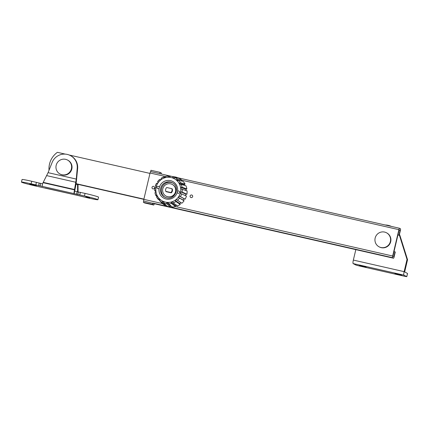 <?xml version="1.0" encoding="UTF-8"?>
<svg xmlns="http://www.w3.org/2000/svg" width="429" height="429" viewBox="0 0 429 429"><rect width="100%" height="100%" fill="white"/><g stroke="black" fill="none" stroke-linecap="round" stroke-linejoin="round"><path stroke-width="0.64" d="M60.081 174.056L60.505 174.281A7.937 7.802 -62.1 0 0 71.53 169.981A7.937 7.802 -62.1 0 0 67.921 160.253L67.498 160.028A7.937 7.802 -62.1 0 0 56.472 164.328A7.937 7.802 -62.1 0 0 61.969 174.759A7.937 7.802 -62.1 0 0 67.498 160.028M159.154 188.117A1.19 1.169 117.9 0 1 157.009 187.253A1.19 1.169 117.9 0 1 159.32 187.398A1.19 1.169 117.9 0 1 159.154 188.117A9.454 9.299 -62.1 0 0 166.136 199.018A9.454 9.299 -62.1 0 0 177.295 192.251A1.19 1.169 117.9 0 1 178.914 191.039A1.19 1.169 117.9 0 1 178.373 193.323A1.19 1.169 117.9 0 1 177.295 192.251M185.13 199.19L184.223 198.804L183.36 200.134L184.079 200.81L178.48 197.415L179.343 196.085L185.13 199.19A15.208 14.956 -62.1 0 0 186.454 196.091L180.486 193.415L180.85 191.87L182.094 192.036L186.899 194.214A15.208 14.956 -62.1 0 0 187.098 190.862L181.022 188.974L180.845 187.409L182.052 187.21L186.883 188.953A15.208 14.956 -62.1 0 0 185.934 185.746L181.226 184.416L180.03 184.642L179.327 183.242L180.373 182.711L185.081 184.036A15.208 14.956 -62.1 0 0 183.103 181.37L178.652 180.384L177.617 180.936L176.485 179.864L177.268 179.081L181.719 180.062A15.208 14.956 -62.1 0 0 178.947 178.249L174.855 177.504L174.088 178.298L172.651 177.692L173.102 176.759A13.953 13.723 -62.1 0 0 170.286 176.121L169.857 177.054L168.297 176.979L168.388 176.029L170.109 176.335M165.508 176.405L168.377 176.029A13.953 13.723 -62.1 0 0 165.508 176.405L165.444 177.349L163.948 177.821L163.68 176.973L165.422 177.354M163.658 176.984A13.953 13.723 -62.1 0 0 161.089 178.319L163.68 176.973M161.089 178.319L161.374 179.15L160.119 180.11L159.561 179.483L160.51 179.783M159.545 179.483L157.566 181.633A13.953 13.723 -62.1 0 1 159.545 179.494L159.561 179.483M157.566 181.633L158.145 182.239L157.282 183.569L156.515 183.253A13.953 13.723 -62.1 0 0 155.368 185.939M156.081 186.438L155.357 185.939L156.515 183.253M155.362 185.95L156.14 186.245L155.775 187.784L154.923 187.827A13.953 13.723 -62.1 0 0 154.746 190.723M155.673 191.554L154.74 190.733L155.598 190.68L155.781 192.246L154.96 192.653A13.953 13.723 -62.1 0 0 155.781 195.426L156.596 195.013L157.293 196.418L156.639 197.152A13.953 13.723 -62.1 0 0 158.36 199.474L159.003 198.724L160.103 199.85M159.003 198.724L160.14 199.791L159.744 200.783L162.494 203.603A15.208 14.956 -62.1 0 0 165.267 205.416L162.162 202.359L162.537 201.357L163.969 201.962L163.91 203.099L167.015 206.156A15.208 14.956 -62.1 0 0 170.249 206.896L166.725 203.743L166.763 202.601L168.324 202.676L168.629 203.834L172.152 206.987A15.208 14.956 -62.1 0 0 175.456 206.558L171.503 203.459L171.176 202.306L172.678 201.834L173.332 202.885L177.284 205.984A15.208 14.956 -62.1 0 0 180.26 204.445L175.922 201.544L175.246 200.504L176.507 199.549L181.794 203.276A15.208 14.956 -62.1 0 0 184.079 200.81M165.653 204.821L165.267 205.416M163.867 202.665L162.537 201.357M161.175 202.252L156.633 197.147M157.009 196.659L155.786 195.442L154.955 192.642M173.102 176.759L177.198 177.509A15.208 14.956 -62.1 0 0 174.876 176.904L170.286 176.121M172.737 182.985A8.135 8.001 -62.1 0 0 161.947 187.376A8.135 8.001 -62.1 0 0 165.144 197.335M174.313 177.997L172.651 177.692M177.198 177.509L177.102 177.912M186.899 194.214L185.913 194.165L180.85 191.87M185.913 194.165L185.548 195.71M181.076 202.601L179.821 203.555L180.26 204.445M179.821 203.555L175.246 200.504M185.081 184.036L184.288 184.642L179.327 183.242M184.288 184.642L184.695 185.398M171.021 205.968L170.479 205.92L170.249 206.896M170.479 205.92L166.763 202.601M184.223 198.804L179.343 196.085M183.36 200.134L178.48 197.415M181.719 180.062L181.177 180.904L176.485 179.864M186.883 188.953L185.934 189.248L180.845 187.409M185.934 189.248L186.111 190.814M176.845 205.1L175.343 205.566L171.176 202.306M175.343 205.566L175.456 206.558L392.669 256.027L398.9 229.671A1.587 0.279 -77.2 0 1 399.501 228.26L400.488 228.78A1.587 0.279 -77.2 0 1 400.375 230.453L399.233 235.274L398.981 235.14L400.123 230.319L399.152 229.805L392.921 256.161L393.892 256.676L395.034 251.855L395.286 251.989L394.144 256.81A1.587 0.279 -77.2 0 1 393.538 258.22A1.587 0.279 -77.2 0 1 393.527 258.215L392.556 257.706A1.587 0.279 -77.2 0 1 392.669 256.027M76.979 195.27L88.256 197.983A11.899 0.547 -166.7 0 0 97.935 199.721A11.899 0.547 -166.7 0 0 84.454 195.978L31.135 183.832A11.899 0.547 -166.7 0 0 21.45 182.1A11.899 0.547 -166.7 0 0 34.931 185.837L76.979 195.27A2.644 0.461 102.8 0 0 76.995 195.275A2.644 0.461 102.8 0 0 77.016 195.281L45.26 188.047A2.644 0.461 -77.2 0 1 45.238 188.041M85.805 196.691L89.699 197.769L85.805 196.691M32.486 184.545L29.687 184.046L36.379 185.628L32.486 184.545M42.412 186.545A2.644 0.461 -77.2 0 1 42.594 183.751L43.066 182.69L74.474 189.843L76.287 179.081L77.22 168.227A13.224 13.004 -62.1 0 0 70.394 155.577L70.817 155.797A13.224 13.004 117.9 0 1 77.644 168.452L76.126 183.762L74.147 193.774A2.644 0.461 102.8 0 1 74.335 190.98L77.14 191.747L76.534 194.321M97.935 199.721L98.547 197.147A11.899 0.547 -166.7 0 0 85.065 193.404L77.14 191.747M42.568 183.875L31.741 181.258A11.899 0.547 -166.7 0 0 22.056 179.526L21.45 182.1M74.474 189.843L74.335 190.98M80.368 192.337L79.756 194.905M36.438 182.33L35.827 184.899M77.585 191.843L77.558 184.266M78.062 191.945L78.04 184.379M70.394 155.577A13.224 13.004 -62.1 0 0 52.107 162.505L48.075 172.656L43.066 182.69M172.163 188.857L172.195 188.867A3.373 3.314 117.9 0 1 171.251 192.852L166.109 191.677A3.373 3.314 117.9 0 1 166.028 191.484M167.632 196.702A6.612 6.505 117.9 0 1 163.052 188.009A6.612 6.505 117.9 0 1 172.243 184.427A6.612 6.505 117.9 0 1 167.632 196.702M172.243 184.427L172.453 184.54A6.612 6.505 117.9 0 1 167.841 196.809A6.612 6.505 117.9 0 1 166.27 196.23L166.061 196.117M379.064 246.804L379.381 246.97A7.937 7.802 -62.1 0 0 389.071 244.975A7.937 7.802 -62.1 0 0 386.797 232.942L386.481 232.775A7.937 7.802 -62.1 0 0 376.785 234.776A7.937 7.802 -62.1 0 0 379.064 246.804A7.937 7.802 -62.1 0 0 388.754 244.809A7.937 7.802 -62.1 0 0 386.481 232.775M166.624 191.795L165.835 191.377A3.303 3.25 117.9 0 1 166.747 187.521L171.825 188.68A3.303 3.25 117.9 0 1 170.914 192.535L171.348 192.766M165.835 191.377L170.914 192.535M172.201 188.878L171.825 188.68M397.946 234.904L398.981 235.14M397.93 234.979L399.233 235.274M399.088 230.083L400.123 230.319M399.501 228.26A1.587 0.279 -77.2 0 1 399.517 228.266L177.172 177.622L399.49 228.26M154.102 203.684L143.677 201.003A1.587 0.279 -77.2 0 1 143.833 199.351L150.064 172.994A1.587 0.279 -77.2 0 1 150.665 171.584A1.587 0.279 -77.2 0 1 150.681 171.589L171.123 176.244M192.653 196.584A1.325 1.303 117.9 0 1 191.077 197.581A1.325 1.303 117.9 0 1 190.111 196.005A1.325 1.303 117.9 0 1 191.688 195.007A1.325 1.303 117.9 0 1 192.653 196.584M152.027 187.328A1.325 1.303 117.9 0 1 153.598 186.336A1.325 1.303 117.9 0 1 154.563 187.907A1.325 1.303 117.9 0 1 152.992 188.905A1.325 1.303 117.9 0 1 152.027 187.328M393.994 251.619L395.034 251.855M152.821 203.089L152.515 204.37L153.78 205.041L144.653 202.965L143.372 202.29L143.677 201.003M153.78 205.041L154.327 203.737M161.342 174.013L161.347 173.032L160.081 172.361L150.944 170.281L150.676 171.584M160.081 172.361L159.813 173.665M152.515 204.37L143.372 202.29M159.776 173.648L150.638 171.568M143.887 199.12L76.137 183.687M162.489 203.598L76.094 183.934M49.029 170.249A19.836 19.509 117.9 0 1 49.507 164.076A19.836 19.509 117.9 0 1 57.395 152.322L65.278 154.118M69.155 155.003L149.962 173.407M355.823 249.63L353.351 260.081A3.303 0.579 -77.2 0 0 353.121 263.572L355.968 265.079L358.928 265.878L404.633 276.292L406.789 276.678L403.904 275.139A3.303 0.579 -77.2 0 1 404.134 271.648L407.024 259.432L407.55 259.711L400.134 236.111A15.868 15.61 -62.1 0 0 399.458 234.336M407.55 259.711L404.665 271.927L407.545 273.461L406.789 276.678M407.024 259.432L399.608 235.832A15.868 15.61 -62.1 0 0 399.308 234.963M391.355 226.405A15.868 15.61 -62.1 0 0 385.124 224.984M363.304 266.661L359.33 265.562L362.183 266.071L366.151 267.176L363.304 266.661M398.852 274.758L394.878 273.659L397.731 274.169L401.7 275.273L398.852 274.758M171.209 177.542A12.634 12.425 -62.1 0 0 156.177 187.065A12.634 12.425 -62.1 0 0 165.406 202.107A12.634 12.425 -62.1 0 0 180.437 192.589A12.634 12.425 -62.1 0 0 171.209 177.542M177.461 191.532A9.454 9.299 -62.1 0 0 170.479 180.636A9.454 9.299 -62.1 0 0 159.32 187.398M163.91 203.099A13.953 13.723 -62.1 0 0 166.725 203.743M159.744 200.783A13.953 13.723 -62.1 0 0 162.162 202.359M166.64 197.839C175.332 200.359 180.545 186.492 172.319 182.749A8.135 8.001 -62.1 0 0 161.014 187.157A8.135 8.001 -62.1 0 0 166.65 197.844L164.715 197.126M168.629 203.834A13.953 13.723 -62.1 0 0 171.503 203.459M173.332 202.885A13.953 13.723 -62.1 0 0 175.922 201.544M177.456 200.381A13.953 13.723 -62.1 0 0 179.445 198.23M180.496 196.611A13.953 13.723 -62.1 0 0 181.649 193.913M182.094 192.036A13.953 13.723 -62.1 0 0 182.266 189.119M182.052 187.21A13.953 13.723 -62.1 0 0 181.226 184.416M180.373 182.711A13.953 13.723 -62.1 0 0 178.652 180.384M177.268 179.081A13.953 13.723 -62.1 0 0 174.855 177.504M85.065 193.404L84.454 195.978M78.394 192.004L77.788 194.578M39.195 183.076L38.583 185.644M40.632 183.43L40.026 186.004M31.741 181.258L31.135 183.832M76.051 184.175L77.558 184.518M43.232 182.373L74.539 189.5M77.22 168.227L77.644 168.452M48.075 172.656L76.287 179.081M46.729 175.627L75.869 182.266M152.863 203.11L392.556 257.706M150.064 172.994L165.444 176.501M181.639 180.191L398.9 229.671M153.834 203.619L393.527 258.215M353.351 260.081L404.134 271.648M399.608 235.832L400.134 236.111M406.751 276.646L407.512 273.434M353.121 263.572L403.904 275.139M154.912 187.816L154.74 190.733M153.839 203.625L393.538 258.22M150.665 171.584L171.16 176.249M153.791 205.046L144.653 202.965"/></g></svg>
